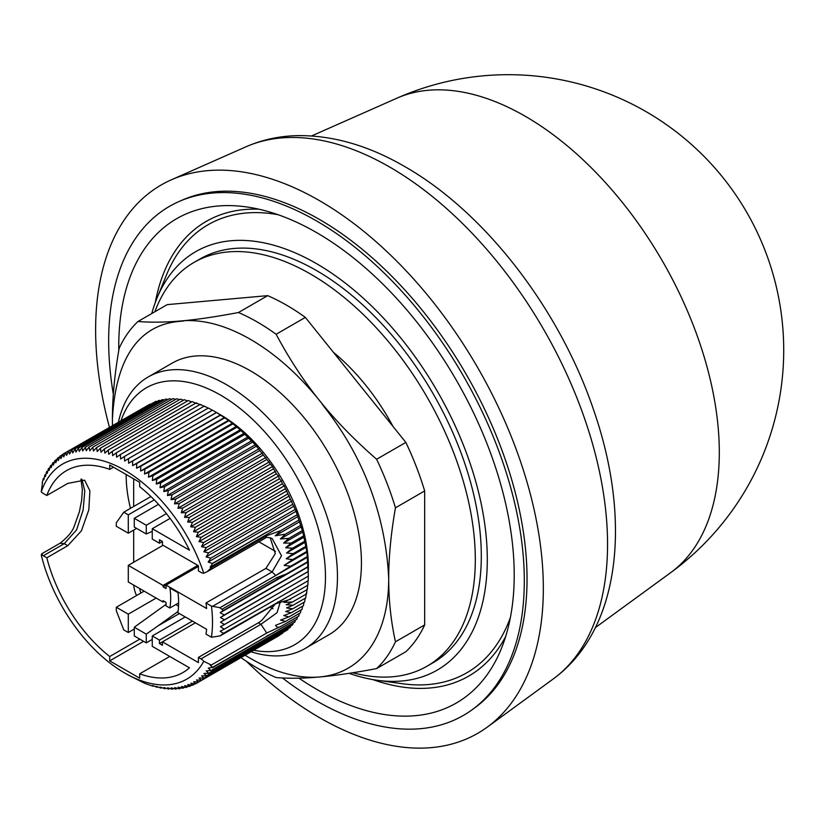 <?xml version="1.0" encoding="UTF-8"?>
<svg xmlns="http://www.w3.org/2000/svg" width="825" height="825" viewBox="0 0 825 825"><rect width="100%" height="100%" fill="white"/><g stroke="black" fill="none" stroke-linecap="round" stroke-linejoin="round"><path stroke-width="1.24" d="M113.334 394.195A293.906 169.692 60 0 1 178.901 201.578L182.078 200.176A293.535 169.476 60 0 1 319.481 219.471A293.535 169.476 60 0 1 508.695 469.858A293.535 169.476 60 0 1 475.045 707.623L472.251 709.665A293.906 169.692 60 0 1 316.48 700.848A293.906 169.692 60 0 1 282.459 677.964M178.901 201.578A293.906 169.692 60 0 1 316.48 220.894A293.906 169.692 60 0 1 505.931 471.601A293.906 169.692 60 0 1 472.251 709.665M118.779 350.47A279.634 161.453 60 0 1 118.748 346.706A279.634 161.453 60 0 1 245.932 206.838A279.634 161.453 60 0 1 514.212 575.035A279.634 161.453 60 0 1 501.198 648.986A279.634 161.453 60 0 1 298.928 678.16M372.89 679.614A262.505 151.563 -120 0 0 505.663 636.529M151.769 313.541A241.57 139.466 60 0 1 156.915 298.361A241.57 139.466 60 0 1 316.48 263.629A241.57 139.466 60 0 1 484.461 522.07A241.57 139.466 60 0 1 377.438 680.316A241.57 139.466 60 0 1 349.119 673.324M510.407 617.409A258.699 149.356 60 0 1 402.734 683.77L377.438 680.316M154.883 311.737A233.093 134.578 60 0 1 193.947 262.463A233.093 134.578 60 0 1 373.57 324.916A233.093 134.578 60 0 1 475.313 559.494A233.093 134.578 60 0 1 427.041 666.198A233.093 134.578 60 0 1 352.914 672.736M193.947 262.463L199.939 259.009A233.093 134.578 60 0 1 379.562 321.451A233.093 134.578 60 0 1 481.305 556.029A233.093 134.578 60 0 1 433.032 662.733L427.041 666.198M333.382 352.275A156.812 90.533 60 0 1 392.999 426.442M118.439 422.07A156.812 90.533 60 0 1 148.18 376.973A156.812 90.533 60 0 1 226.586 384.739A156.812 90.533 60 0 1 329.02 522.926A156.812 90.533 60 0 1 304.982 648.574A156.812 90.533 60 0 1 251.058 651.781M304.982 648.574L328.958 634.734A156.812 90.533 -120 0 0 352.997 509.087A156.812 90.533 -120 0 0 250.553 370.899A156.812 90.533 -120 0 0 172.157 363.134L148.18 376.973M121.058 420.564A148.335 85.635 60 0 1 220.584 395.123A148.335 85.635 60 0 1 324.122 556.658A148.335 85.635 60 0 1 253.677 650.265M170.094 518.399L152.264 528.691L152.264 539.076L159.452 543.221L159.452 539.767L162.453 541.499L162.453 544.954L198.412 565.723L198.412 570.91L200.991 572.395A8.477 4.898 -120 0 0 203.775 573.21L207.003 571.797L211.437 567.641L210.097 567.218L212.582 563.547L208.168 562.052L210.818 558.123L206.085 556.896L208.622 552.863L203.858 551.77L206.271 547.635L201.486 546.676L203.775 542.448L198.98 541.623L201.135 537.312L196.329 536.621L198.371 532.238L193.555 531.682L195.473 527.227L190.657 526.814L192.452 522.297L187.646 522.019L189.317 517.45L184.522 517.327L186.068 512.696L181.283 512.727L182.707 508.056L177.953 508.241L179.262 503.528L174.529 503.869L175.715 499.125L171.012 499.62L172.074 494.845L167.413 495.495L168.372 490.71L163.752 491.525L164.588 486.729L160.009 487.699L160.741 482.893L156.214 484.017L156.833 479.222L152.367 480.511L152.883 475.726L148.479 477.17L148.882 472.395L144.55 474.004L144.849 469.25L140.59 471.013L140.797 466.3L136.61 468.218L136.713 463.537L132.608 465.609L132.629 460.979L128.607 463.207L216.48 412.469L220.584 414.851A124.173 71.692 60 0 1 308.354 569.972M220.584 414.851L216.542 412.531L228.463 420.286L240.24 429.773L255.286 444.768L272.394 466.599L276.365 473.849L278.53 476.077L279.386 478.778L281.428 480.944L282.284 483.79L284.202 485.884L296.041 511.325L302.816 531.981L306.983 552.224L308.375 576.087L224.462 624.525L220.523 622.184L224.462 619.802L220.43 617.502L224.276 614.976L220.162 612.738L223.307 610.49L219.976 607.685L211.458 606.117L205.992 602.972A116.542 67.289 60 0 1 206.611 608.52L166.042 585.1L163.051 586.822L166.042 588.555L166.042 585.1L198.412 566.414M308.313 576.025L308.199 580.707L224.287 629.145L220.44 626.752L224.462 624.525M308.055 580.491L307.849 585.214L223.431 633.322L220.182 631.228L224.287 629.145M307.622 584.842L307.312 589.586L283.944 602.384L292.524 601.972L286.172 604.735L293.123 605.23L286.574 607.901L292.658 608.84L304.673 601.899L305.147 598.28M307.013 589.06L306.611 593.835L292.524 601.972M306.24 593.154L305.724 597.939L293.123 605.22M303.961 602.312L303.445 605.694L291.266 612.738L285.728 611.542L292.658 608.84M302.61 606.179L302.053 609.335L288.936 616.904L283.748 615.594L291.256 612.727M301.073 609.902L300.486 612.8L285.594 621.4L280.552 620.08L288.936 616.894M299.362 613.449L298.763 616.089L280.923 626.392C278.53 627.846 276.746 627.495 275.591 625.319L285.594 621.4M297.474 616.832L296.876 619.193L212.582 667.301L210.189 665.187L211.313 665.033L203.775 661.31A8.477 4.898 -120 0 0 200.991 658.907L198.412 657.422L198.412 662.609L162.453 641.85L159.452 643.572L159.452 640.118L192.421 621.081M295.412 620.039L294.834 622.112L210.932 670.56L208.271 668.137L212.582 667.301M293.184 623.061L292.638 624.834L208.735 673.272L206.198 670.89L210.932 670.56M290.792 625.907L290.297 627.351L206.384 675.799L203.971 673.458L208.735 673.272M288.224 628.547L287.812 629.671L203.899 678.109L201.609 675.83L206.384 675.799M285.491 631.012L201.269 680.223L199.103 677.995L203.899 678.109M282.593 633.27L198.516 682.11L196.463 679.955L201.269 680.223M279.541 635.333L195.618 683.791L193.7 681.697L198.516 682.11M203.775 573.21A124.173 71.692 -120 0 0 124.688 470.209A124.173 71.692 -120 0 0 41.25 491.865L42.467 482.842M128.607 463.207L128.535 458.618L124.596 461L124.451 456.472L120.605 458.999L120.367 454.534L116.624 457.205L116.315 452.812L112.664 455.627L112.282 451.316L108.735 454.276L108.292 450.037L104.847 453.131L104.342 448.986L101.001 452.213L100.433 448.15L97.206 451.512L96.597 447.552L93.472 451.038L92.812 447.191L89.812 450.79L89.11 447.047L86.223 450.77L85.48 447.14L82.706 450.966L81.933 447.459L79.282 451.399L78.488 448.016L75.962 452.048L75.137 448.8L72.734 452.925L71.899 449.8L69.609 454.028L68.764 451.038L66.598 455.338L65.752 452.492L63.711 456.875L62.855 454.173L60.937 458.618L60.091 456.06L58.307 460.577L57.472 458.174L55.801 462.743L54.986 460.484L53.429 465.114L52.635 463.011L51.212 467.682L50.438 465.723L49.139 470.436L48.397 468.641L47.211 473.385L46.509 471.745L45.447 476.52L44.787 475.035L43.838 479.82L43.261 478.593L44.179 478.057M42.23 482.976L43.261 478.593M139.755 588.607A12.715 7.343 -120 0 0 140.879 593.051M109.436 427.267A316.583 182.779 60 0 1 171.291 179.84A316.583 182.779 60 0 1 319.481 200.65A316.583 182.779 60 0 1 523.545 470.693A316.583 182.779 60 0 1 487.255 727.134A316.583 182.779 60 0 1 319.481 717.626A316.583 182.779 60 0 1 246.489 661.361M670.694 572.643A275.478 275.478 0 0 0 396.794 98.237L396.794 98.237A274.426 158.441 60 0 1 525.257 116.273A274.426 158.441 60 0 1 719.297 452.368A274.426 158.441 60 0 1 670.694 572.643L595.423 627.577M116.315 452.812L200.227 404.374L204.487 406.478M120.367 454.534L204.28 406.086L208.477 408.272M112.282 451.316L196.195 402.868L200.537 404.9M124.451 456.472L208.354 408.024L212.468 410.262M108.292 450.037L192.204 401.589L196.608 403.538M128.535 458.618L212.448 410.18L216.48 412.469M104.342 448.986L188.244 400.537L191.606 401.93M128.741 675.304L145.056 683.471L153.079 686.245L152.563 685.441L157.028 687.297L156.41 686.359L160.937 688.132L160.205 687.06L164.773 688.731L163.938 687.534L168.558 689.092L167.599 687.782L172.26 689.236L171.188 687.803L175.89 689.143L174.704 687.596L179.438 688.823L178.118 687.173L182.882 688.267L181.448 686.524L186.233 687.483L184.676 685.647L189.472 686.482L187.801 684.544L192.607 685.245L190.812 683.234L195.618 683.791M132.629 460.979L216.542 412.531M100.433 448.15L184.346 399.713L187.533 400.95M132.608 465.609L220.481 414.882M136.713 463.537L220.626 415.099M96.597 447.552L180.5 399.114L183.501 400.197M136.61 468.218L224.483 417.491M140.797 466.3L224.699 417.852M92.812 447.191L176.725 398.743L179.52 399.682M140.59 471.013L228.463 420.286M144.849 469.25L228.762 420.812M89.11 447.047L173.013 398.609L175.591 399.403M144.55 474.004L232.423 423.266M148.882 472.395L232.794 423.957M85.48 447.14L169.393 398.692L171.713 399.352M148.479 477.17L236.352 426.432M152.883 475.726L236.785 427.278M153.667 685.905L153.079 686.245M81.933 447.459L165.846 399.022L167.918 399.548M152.367 480.511L240.24 429.773M156.833 479.222L240.745 430.774M157.75 686.885L157.028 687.297M78.488 448.016L162.401 399.568L164.185 399.981M156.214 484.017L244.087 433.29M160.741 482.893L244.643 434.445M161.782 687.637L160.937 688.132M75.137 448.8L159.05 400.352L160.535 400.651M160.009 487.699L247.882 436.961M164.588 486.729L248.49 438.281M165.763 688.153L164.773 688.731M71.899 449.8L155.801 401.363L156.956 401.558M163.752 491.525L251.615 440.787M168.372 490.71L252.275 442.272M169.692 688.442L168.558 689.092M68.764 451.038L153.471 402.703M167.413 495.495L255.286 444.768M172.074 494.845L255.987 446.407M173.559 688.483L172.26 689.236M62.855 454.173L150.068 404.095M171.012 499.62L258.885 448.882M175.715 499.125L259.617 450.677M177.365 688.287L175.89 689.143M174.529 503.869L262.402 453.131M179.262 503.528L263.165 455.08M181.098 687.864L179.438 688.823M62.679 454.565L60.091 456.06M177.953 508.241L265.825 457.504M182.707 508.056L266.619 459.608M184.748 687.194L182.882 688.267M59.792 456.833L57.472 458.174M181.283 512.727L269.156 462M186.068 512.696L269.971 464.258M188.317 686.276L186.233 687.483M57.059 459.288L54.986 460.484M184.522 517.327L272.394 466.599M42.271 554.544L41.25 554.988A8.477 4.898 60 0 1 43.312 555.761L64.288 543.644L60.05 543.232C67.908 537.013 72.672 531.238 74.343 525.907L79.355 511.912L81.654 500.198L82.356 489.627L80.933 479.129M189.317 517.45L273.23 469.002M191.812 685.132L189.472 686.482M54.491 461.938L52.635 463.011M187.646 522.019L275.519 471.292M192.452 522.297L276.365 473.849M195.205 683.739L192.607 685.245M52.088 464.774L50.438 465.723M190.657 526.814L278.53 476.077M195.473 527.227L279.386 478.778M49.861 467.796L48.397 468.641M193.555 531.682L281.428 480.944M198.371 532.238L282.284 483.79M47.809 471.003L46.509 471.745M196.329 536.621L284.202 485.884M201.135 537.312L285.048 488.874M45.922 474.385L44.787 475.035M198.98 541.623L286.842 490.885M203.775 542.448L287.677 494.01M201.486 546.676L289.358 495.938M206.271 547.635L290.173 499.197M203.858 551.77L291.73 501.033M139.796 639.148L109.704 656.525A116.542 67.289 60 0 1 46.819 557.783L67.794 545.676L64.288 543.644L76.581 529.877L83.139 509.984L84.789 491.009L81.912 479.232M67.794 545.676L81.417 530.836L88.811 509.871L89.894 490.782L84.573 480.171L67.794 483.388L46.819 495.495L43.312 493.474A8.477 4.898 60 0 1 41.25 491.865M208.622 552.863L292.524 504.415M306.57 551.554L292.576 559.628L286.223 558.762L293.102 553.678L286.564 552.977L292.597 548.182L285.656 547.759L291.173 543.087L303.383 536.033M291.173 543.087L283.625 543.056L288.802 538.395L280.356 538.952L285.398 534.177L275.261 535.796L280.644 530.64L298.671 520.235M302.816 531.981L283.625 543.056M46.819 495.495A116.542 67.289 60 0 1 66.423 470.673A116.542 67.289 60 0 1 109.704 469.373L109.704 465.022L139.672 482.326L139.672 486.678A116.542 67.289 60 0 1 189.472 550.172L152.264 528.691M152.264 531.362L146.273 533.971L134.279 527.051L134.279 518.317L146.273 525.236L166.403 513.614M146.273 533.971L146.273 525.236M285.656 547.759L304.116 537.096M179.365 613.553L157.957 625.907L178.066 611.459M166.042 604.374L134.279 627.217L146.273 634.147L157.957 625.907M134.279 627.217L134.279 635.962L146.273 642.881L146.273 634.147M185.223 616.935L152.264 635.962L152.264 646.346L189.472 667.827A116.542 67.289 60 0 1 182.964 672.53A116.542 67.289 60 0 1 139.672 673.829L139.672 678.181L109.704 660.877L109.704 656.525M139.672 673.829L169.764 656.452M109.704 660.877L143.571 641.324M46.819 557.783L43.312 555.761M109.704 469.373L113.479 467.198M126.194 474.54A116.542 67.289 -120 0 0 130.474 508.334M178.633 602.931L169.806 608.025L166.042 605.859L166.042 602.394L163.051 600.672L163.051 602.054L164.247 601.363M136.548 595.557A21.192 12.231 60 0 1 133.733 585.121M133.681 562.258L133.681 530.073M133.681 506.488L133.681 478.861M206.085 556.896L293.958 506.168M301.981 530.784L288.802 538.395M150.923 496.537L123.74 512.222L116.304 522.813L116.304 526.268L128.287 533.187L136.599 528.392M158.493 504.333L134.279 518.317M154.265 499.857L128.287 514.852L123.74 512.222M292.607 548.182L304.621 541.252M156.162 598.073L128.287 614.161L116.304 607.241L116.304 610.706L123.74 629.877L128.287 632.507L134.279 629.042M178.551 606.158L175.797 604.57M152.264 639.427L146.273 642.881M41.25 554.988A124.173 71.692 -120 0 0 124.688 672.994A124.173 71.692 -120 0 0 203.775 661.31M195.412 622.813L162.453 641.85L162.453 645.305L159.452 643.572M163.051 586.822L163.051 585.441L197.814 565.373M210.818 558.123L294.731 509.675M301.362 526.824L280.356 538.952M162.453 541.499L159.452 543.221M128.287 514.852L128.287 533.187M286.564 552.977L305.24 542.19M128.287 614.161L128.287 632.507M116.304 607.241L144.169 591.154M152.264 635.962L159.452 640.118M169.806 608.025A65.051 37.558 -120 0 0 169.919 588.029L177.973 592.68A76.282 44.045 60 0 1 177.88 612.686L206.611 629.279A116.542 67.289 60 0 1 205.992 634.116L211.458 637.261A124.173 71.692 -120 0 0 211.458 606.117M211.458 637.261L220.182 635.869L223.431 633.322M163.051 585.441L128.287 565.373L163.051 545.304M128.287 565.373L128.287 581.986L163.051 602.054M266.64 532.094L212.541 563.331M212.582 563.547L266.722 532.166M208.168 562.052L296.041 511.325M300.403 525.515L285.398 534.177M293.123 553.678L305.683 546.428M270.053 607.076L272.993 608.778M266.815 532.249L296.783 514.944M299.743 521.658L275.272 535.796M258.916 541.819L275.498 551.399M286.223 558.762L306.199 547.233M275.179 604.117L262.164 619.895A16.954 9.787 -60 0 1 258.349 622.813L198.412 657.422M212.592 667.683L266.692 636.446M273.632 632.62L266.795 635.993M207.178 571.694L265.165 538.209L266.784 535.673L211.437 567.641M210.097 567.218L297.969 516.491M205.992 602.972L265.928 568.363L275.282 553.637L270.177 537.683M211.313 665.033L266.764 633.023M266.784 535.673L280.644 530.64M219.976 607.685L275.767 575.479L272.116 571.931L281.5 555.772L272.157 538.55C268.012 537.188 265.671 537.075 265.155 538.209M292.576 559.628L284.12 565.424L306.983 552.224M280.923 626.392L266.753 633.012L260.927 624.308L277.066 612.697L280.263 602.075M275.767 575.479L290.699 566.197L284.12 565.424M290.689 566.197L307.282 556.617M290.544 599.27L275.87 603.714L220.182 635.869M219.718 607.881L307.591 557.153M223.307 610.49L286.409 573.983L276.932 577.531L222.152 609.149M286.409 573.983L307.828 561.619M222.647 634.239L286.069 597.785M220.162 612.738L308.034 562M224.276 614.976L308.189 566.528M220.43 617.502L308.302 566.775M224.462 619.802L308.364 571.354M220.523 622.184L308.395 571.447M112.509 425.494A195.37 112.798 60 0 1 112.406 419.172C117.944 313.18 182.325 323.163 184.573 320.636C205.178 319.749 227.174 326.009 250.553 339.415C276.045 354.276 299.753 375.54 321.678 403.208C323.916 408.509 383.697 471.271 388.709 578.686A195.37 112.798 60 0 1 319.749 676.954L319.512 676.974A195.37 112.798 60 0 1 245.128 655.205M112.468 425.514L112.406 419.172C112.396 397.65 114.644 374.024 119.151 348.284A211.901 122.347 60 0 1 137.981 321.492C151.872 322.606 167.403 322.317 184.573 320.636C199.712 319.151 217.676 316.449 238.466 312.52A211.901 122.347 60 0 1 276.138 334.269C289.792 359.875 304.972 382.862 321.678 403.208C337.002 422.029 355.317 440.715 376.623 459.267A211.901 122.347 60 0 1 395.453 507.808C390.947 533.548 388.699 557.164 388.709 578.686C388.699 600.229 390.947 621.266 395.453 641.788A211.901 122.347 60 0 1 376.623 668.58C354.822 672.726 335.858 675.52 319.749 676.954M319.512 676.974C303.404 678.418 288.946 678.614 276.138 677.562A211.901 122.347 60 0 1 240.983 657.607M376.623 459.267L405.838 442.406A211.901 122.347 60 0 1 424.669 490.947L395.453 507.808M424.669 490.947L424.669 624.927L395.453 641.788M424.669 624.927A211.901 122.347 60 0 1 405.838 651.719L376.623 668.58M238.466 312.52L267.682 295.649L167.197 304.631L137.981 321.492M267.682 295.649A211.901 122.347 60 0 1 305.353 317.398L276.138 334.269M305.353 317.398L405.838 442.406M156.915 298.361L166.578 274.725A258.699 149.356 60 0 1 277.881 214.655M258.947 209.21A262.505 151.563 -120 0 0 155.255 302.641M245.737 146.891C262.474 139.569 280.294 135.805 299.207 135.609C334.094 135.609 369.27 145.932 404.714 166.547C485.048 212.242 559.494 309.107 593.557 409.778C631.568 518.822 621.39 629.176 553.018 679.13A307.88 177.757 -120 0 0 588.308 429.743A307.88 177.757 -120 0 0 389.854 167.135A307.88 177.757 -120 0 0 245.737 146.891L171.291 179.84M258.349 622.813L260.927 624.308L200.991 658.907M265.928 568.363L272.116 571.931L212.891 606.127M277.571 579.16L276.932 577.531M277.2 602.745L277.633 602.023M553.018 679.13L487.255 727.134M41.58 553.895L60.05 543.232M124.688 672.994L128.803 675.366M278.138 602.621L279.984 601.889M396.794 98.237L311.582 135.95"/></g></svg>
